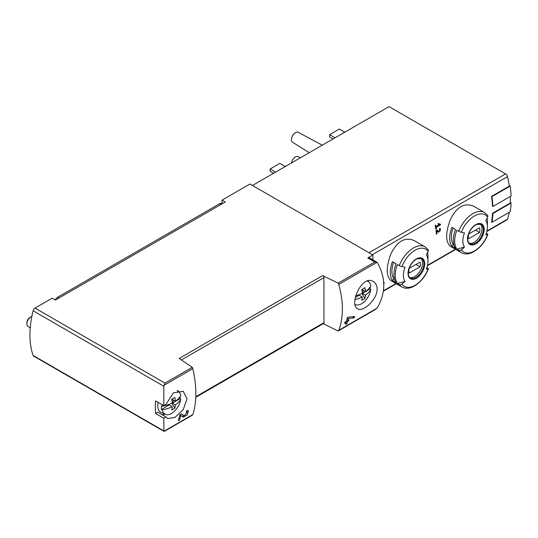 <?xml version="1.0" encoding="UTF-8"?>
<svg xmlns="http://www.w3.org/2000/svg" width="538" height="538" viewBox="0 0 538 538"><rect width="100%" height="100%" fill="white"/><g stroke="black" fill="none" stroke-linecap="round" stroke-linejoin="round"><path stroke-width="0.81" d="M163.808 418.255L166 416.99L167.56 418.557L174.904 417.481L183.283 409.485L187.056 398.819L183.29 391.321L173.431 392.814L166 404.381L163.808 405.652L163.808 386.237L164.971 383.11L192.308 367.326L192.826 368.671C196.874 386.755 196.874 402.047 192.826 414.563L163.888 431.268L163.808 418.255L155.556 413.493L157.755 412.229L166 416.99M184.366 415.827L181.407 413.823L179.739 414.785A85.784 49.53 60 0 1 178.334 420.743L179.544 420.043A85.784 49.53 -120 0 0 180.694 415.43L183.276 417.179L187.453 414.744L188.414 410.581L186.518 410.877A85.784 49.53 60 0 1 186.276 412.135L187.379 411.96L184.366 415.827L182.301 414.637A2.428 1.406 120 0 0 182.342 414.657M377.118 289.081C377.017 285.57 375.759 283.075 373.352 281.582C361.98 273.916 348.718 304.79 357.622 308.825C362.726 312.571 377.38 299.673 377.118 289.081M323.23 323.694L338.153 330.984L338.772 330.298C343.6 317.339 343.6 302.047 338.772 284.407L338.153 283.123L374.791 261.972L377.01 262.336L377.454 262.887C385.86 277.783 385.86 292.679 377.454 307.568L375.477 309.437L338.341 330.87M354.28 317.837L348.16 318.543A85.784 49.53 -120 0 1 347.743 320.453L348.96 319.747A85.784 49.53 -120 0 1 348.651 320.978L347.44 321.677A85.784 49.53 -120 0 1 346.835 323.802L345.625 324.501A85.784 49.53 60 0 0 346.23 322.376L344.609 323.311A85.784 49.53 60 0 0 344.912 322.087L346.533 321.152A85.784 49.53 60 0 0 347.239 317.682L348.113 317.178L354.616 316.485A85.784 49.53 -120 0 1 354.28 317.837L352.377 316.741M383.762 283.627L384.105 283.425A85.784 49.53 -120 0 0 384.206 282.786L383.715 282.692M439.465 224.635L436.083 226.585A85.784 49.53 -120 0 0 435.82 225.025L435.215 225.382A85.784 49.53 60 0 1 435.834 229.235L436.439 228.885A85.784 49.53 -120 0 0 436.21 227.352L440.454 224.904A85.784 49.53 -120 0 0 440.333 224.131L438.174 223.532L437.986 224.218L439.465 224.635L438.093 223.835M414.072 240.479C404.926 236.781 397.205 241.239 390.911 253.849C386.002 267.238 386.002 276.155 390.911 280.594L401.879 286.929A23.161 13.369 -60 0 1 399.277 284.515L397.434 283.445A23.161 13.369 -60 0 1 397.434 264.535L399.277 265.604A23.161 13.369 -60 0 1 425.04 246.808L414.072 240.479M473.521 206.155C464.368 202.463 456.648 206.922 450.36 219.531C445.444 232.92 445.444 241.831 450.36 246.276L461.322 252.604A23.161 13.369 -60 0 1 458.719 250.19L456.876 249.128A23.161 13.369 -60 0 1 456.876 230.217L458.719 231.279A23.161 13.369 -60 0 1 484.489 212.49L473.521 206.155M492.902 206.505A86.356 49.859 -120 0 0 491.954 196.619L510.152 186.114A86.356 49.859 -120 0 1 511.1 196L492.902 206.505L492.499 206.269A85.784 49.53 -120 0 0 491.544 196.383L509.338 186.108A85.784 49.53 -120 0 0 507.509 176.639A2.858 1.648 -120 0 0 505.579 173.902L389.048 106.625L252.47 185.476M486.843 231.448L507.011 219.8A2.858 1.648 -120 0 0 507.509 219.148A85.784 49.53 -120 0 0 509.244 212.322M491.954 222.302A86.356 49.859 -120 0 0 492.902 213.512L511.1 203.001A86.356 49.859 -120 0 1 510.152 211.797L491.954 222.302L491.544 222.066A85.784 49.53 -120 0 0 492.499 213.277L510.293 203.001A85.784 49.53 -120 0 0 510.306 196.457M438.672 232.275L440.501 228.549L439.398 228.61A85.784 49.53 60 0 1 439.492 229.37C440.824 230.022 440.676 230.735 439.062 231.515L436.843 230.089L436.009 230.567A85.784 49.53 60 0 1 436.405 234.178L437.011 233.828A85.784 49.53 -120 0 0 436.715 231.017L438.672 232.275M439.062 231.515L436.715 230.163L439.062 231.515M439.438 228.926L440.138 229.329L439.492 229.37M163.808 405.652L155.556 400.891A85.784 49.53 120 0 0 155.556 413.493M372.874 259.894L372.874 254.992L249.941 184.016L222.039 200.129L225.274 201.992L55.427 300.056L52.193 298.186L35.037 308.092A2.858 1.648 120 0 0 33.121 310.789A85.784 49.53 120 0 0 33.121 355.47A2.858 1.648 120 0 0 33.605 356.095L163.976 431.362L192.826 414.563M323.943 324.105L323.943 276.236L322.733 275.537A1.715 0.989 -120 0 1 323.943 277.642L181.494 359.882M322.733 275.537L179.174 358.422L192.308 367.326M338.153 283.123L323.943 276.236M372.874 254.992L367.79 257.931A2.858 1.648 120 0 1 369.216 257.789L376.573 262.033M222.039 200.129L222.039 203.862M461.322 252.604C469.365 257.675 482.969 247.722 487.818 234.521A2.286 0.484 -158.8 0 0 487.092 233.815L486.298 233.357M487.058 218.199A23.161 13.369 -60 0 1 487.435 222.026L487.435 226.733A17.398 10.04 -60 0 1 485.787 234.79A85.784 18.131 -158.8 0 0 487.603 234.629A21.446 12.381 -60 0 1 461.342 249.793A2.286 1.802 144.9 0 1 458.719 250.19M451.9 246.256L455.545 248.354A23.161 13.369 120 0 1 455.545 229.444L451.9 227.345A23.161 13.369 -60 0 0 451.9 246.256L453.305 244.514L453.944 244.884M484.489 212.49L487.562 215.334A2.286 1.802 144.9 0 1 487.603 217.117A85.784 67.653 144.9 0 1 485.787 220.587A17.398 10.04 -60 0 1 487.435 226.733M456.876 249.128L464.482 247.09A17.398 10.04 -60 0 1 464.482 232.887A85.784 18.131 -158.8 0 1 461.342 232.281A2.286 0.484 -158.8 0 1 458.719 231.279M464.482 247.09A85.784 67.653 144.9 0 1 461.342 249.793M401.879 286.929C409.922 292 423.52 282.04 428.376 268.839A2.286 0.484 -158.8 0 0 427.643 268.139L426.856 267.682M427.616 252.517A23.161 13.369 -60 0 1 427.992 256.35L427.992 261.058A17.398 10.04 -60 0 1 426.345 269.108A85.784 18.131 -158.8 0 0 428.161 268.946A21.446 12.381 -60 0 1 401.893 284.111A2.286 1.802 144.9 0 1 399.277 284.515M392.458 280.574L396.096 282.679A23.161 13.369 120 0 1 396.096 263.768L392.458 261.663A23.161 13.369 -60 0 0 392.458 280.574L393.856 278.832L394.502 279.202M425.04 246.808L428.113 249.652A2.286 1.802 144.9 0 1 428.161 251.434A85.784 67.653 144.9 0 1 426.345 254.904A17.398 10.04 -60 0 1 427.992 261.058M397.434 283.445L405.04 281.408A17.398 10.04 -60 0 1 405.04 267.204A85.784 18.131 -158.8 0 1 401.893 266.599A2.286 0.484 -158.8 0 1 399.277 265.604M405.04 281.408A85.784 67.653 144.9 0 1 401.893 284.111M343.015 133.202A13.901 8.023 -60 0 1 346.122 131.406M283.566 167.52A13.901 8.023 -60 0 1 286.673 165.724M291.468 162.96A5.716 3.302 -60 0 1 294.232 157.842A5.716 3.302 -60 0 1 298.234 156.619L300.426 157.789M309.269 152.678L292.517 142.24A5.716 3.302 -60 0 1 292.571 135.67A5.716 3.302 -60 0 1 298.234 132.341L322.282 145.166M275.617 172.113L270.157 168.959L270.157 171.292L273.593 173.276M270.157 168.959L279.861 163.357L285.201 166.437M335.066 137.789L329.606 134.641L329.606 136.975L333.042 138.959M329.606 134.641L339.31 129.033L344.643 132.113M420.864 258.361A11.15 6.436 -60 0 1 422.532 263.001A11.15 6.436 -60 0 1 418.107 273.741A11.15 6.436 -60 0 1 409.795 277.534M409.25 268.334A8.151 4.707 120 0 0 409.25 273.008L420.043 266.774A8.151 4.707 -60 0 0 420.043 262.107L409.25 268.334M480.306 224.043A11.15 6.436 -60 0 1 481.981 228.684A11.15 6.436 -60 0 1 477.549 239.423A11.15 6.436 -60 0 1 469.244 243.216M468.699 234.017A8.151 4.707 120 0 0 468.699 238.684L479.486 232.456A8.151 4.707 -60 0 0 479.486 227.782L468.699 234.017M393.648 262.349A20.874 12.051 120 0 0 393.856 278.832M416.002 264.44L420.043 266.774M453.09 228.031A20.874 12.051 120 0 0 453.305 244.514M475.444 230.116L479.486 232.456M492.902 213.512L492.499 213.277M511.1 203.001L510.306 202.544M491.954 196.619L491.544 196.383M510.152 186.114L509.264 185.597M164.971 430.972L163.888 431.268M376.681 262.093L377.01 262.336L338.772 284.407M195.812 397.259L323.587 323.486A1.715 0.989 -120 0 0 323.943 322.699L195.832 396.667M161.985 414.67A15.73 9.079 120 0 0 165.085 414.24M178.313 391.334A15.73 9.079 120 0 0 178.118 390.561M368.187 280.843A15.73 9.079 -60 0 1 368.375 281.603M436.083 226.585L435.35 226.155M436.439 228.885L435.719 228.475M436.21 227.352L435.477 226.935M440.454 224.904L438.383 223.593M436.278 230.768A2.071 1.197 120 0 0 437.152 230.412M437.011 233.828L436.338 233.438M436.715 231.017L436.015 230.614M384.105 283.425L383.742 283.217M346.23 322.376L345.315 321.852M346.835 323.802L345.974 323.304M347.44 321.677L346.533 321.152M348.651 320.978L347.743 320.453M348.16 318.543L347.185 317.978M181.985 416.298A4.149 2.394 120 0 0 183.983 415.605M184.339 415.807L182.268 414.61A2.428 1.406 120 0 0 182.301 414.637M182.268 414.61L181.225 413.93M179.544 420.043L178.677 419.539M180.694 415.43L179.726 414.865M363.143 290.211L363.143 292.995L362.242 292.975M355.019 299.545A27.357 15.797 0 0 0 362.269 296.989A27.357 15.797 -120 0 1 361.771 300.231A24.116 19.671 55.7 0 0 364.925 298.408A27.357 15.797 -120 0 0 365.423 295.167A27.357 15.797 0 0 0 370.79 289.451L370.104 288.973L363.143 292.995M370.104 288.973A13.316 7.687 120 0 0 370.231 286.774M358.503 294.898L358.503 295.671L355.342 297.501M367.219 281.085A13.221 7.633 -60 0 1 368.584 281.757A13.221 7.633 -60 0 1 370.79 285.806A27.357 15.797 180 0 1 365.423 291.529L361.872 289.478M365.423 291.529A27.357 15.797 -120 0 0 364.925 287.709A24.116 0.861 151.4 0 1 361.771 289.531A27.357 15.797 -120 0 1 362.269 293.351A27.357 15.797 180 0 1 355.752 295.718M370.79 289.451A13.221 7.633 -60 0 1 364.683 301.334A13.221 7.633 -60 0 1 355.389 304.616A13.221 7.633 -60 0 1 355.087 304.468L355.389 304.616M362.269 293.351L365.423 295.167M358.597 294.871L362.269 296.989M364.925 298.408L361.933 293.513M173.081 399.942L173.081 402.727L172.18 402.706M180.728 399.183A13.221 7.633 -60 0 1 174.621 411.066A13.221 7.633 -60 0 1 165.327 414.347A13.221 7.633 -60 0 1 162.301 409.821A27.357 15.797 0 0 0 172.207 406.721A27.357 15.797 -120 0 1 171.709 409.963A24.116 19.671 55.7 0 0 174.863 408.147A27.357 15.797 -120 0 0 175.361 404.906A27.357 15.797 0 0 0 180.728 399.183L180.042 398.705L173.081 402.727M180.042 398.705A13.316 7.687 120 0 0 180.169 396.506M168.441 404.63L168.441 405.403L161.481 409.425L162.301 409.821M177.143 390.81A13.221 7.633 -60 0 1 178.522 391.489A13.221 7.633 -60 0 1 180.728 395.538A27.357 15.797 180 0 1 175.361 401.261A27.357 15.797 -120 0 0 174.863 397.441A24.116 0.861 151.4 0 1 171.709 399.263A27.357 15.797 -120 0 1 172.207 403.083A27.357 15.797 180 0 1 162.301 406.177L161.481 405.78A13.316 7.687 120 0 0 161.346 407.683A13.316 7.687 120 0 0 161.481 409.425M175.361 401.261L171.81 399.209M162.301 406.177A13.221 7.633 -60 0 1 162.523 404.912M172.207 403.083L175.361 404.906M165.327 414.347L161.017 412.438A13.726 7.922 -60 0 1 157.742 405.934A13.726 7.922 -60 0 1 158.165 402.397M30.256 327.729L28.084 326.479A5.716 3.302 -60 0 1 26.9 323.856A5.716 3.302 -60 0 1 30.942 316.855A5.716 3.302 -60 0 1 31.856 316.445M26.9 323.856L26.9 322.713A4.317 2.488 -60 0 1 29.953 317.427L30.942 316.855M168.528 404.603L172.207 406.721M174.863 408.147L171.871 403.244M221.965 203.902L221.239 203.485A2.858 1.648 120 0 0 219.813 203.626L57.653 297.252A4.573 2.643 120 0 0 55.219 299.935M163.888 385.376L192.826 368.671M338.772 330.298L377.01 308.227M372.33 254.682L507.509 176.639M383.406 290.796L395.995 283.526M427.495 265.342L455.437 249.208M486.937 231.024L507.509 219.148M163.808 386.237L33.121 310.789M163.808 430.918L33.121 355.47M374.791 261.972L367.79 257.931M164.971 383.11L35.037 308.092M484.166 229.417A11.802 6.812 -60 0 1 471.651 244.985A11.802 6.812 -60 0 1 471.651 228.294A11.802 6.812 -60 0 1 484.166 229.417M461.342 232.281A21.446 12.381 -60 0 1 487.603 217.117M424.724 263.734A11.802 6.812 -60 0 1 412.202 279.309A11.802 6.812 -60 0 1 412.202 262.618A11.802 6.812 -60 0 1 424.724 263.734M401.893 266.599A21.446 12.381 -60 0 1 428.161 251.434M368.994 252.752L505.579 173.902M423.863 263.768A11.15 6.436 -60 0 1 418.994 274.992A11.15 6.436 -60 0 1 410.4 277.978C409.667 277.527 406.93 275.88 409.136 268.408C411.025 263.647 413.735 260.426 417.273 258.731L421.55 258.664A11.15 6.436 -60 0 1 423.863 263.768M483.306 229.45A11.15 6.436 -60 0 1 478.437 240.668A11.15 6.436 -60 0 1 469.842 243.66C469.116 243.21 466.379 241.562 468.578 234.091C470.468 229.329 473.184 226.101 476.722 224.413L480.999 224.346A11.15 6.436 -60 0 1 483.306 229.45M221.125 204.386L219.813 203.626M58.965 298.012L57.653 297.252M383.352 291.199L396.311 283.714M427.394 265.765L455.76 249.39M338.247 330.937L375.477 309.437M164.46 431.268L192.389 415.141M187.379 411.953L186.417 411.395M368.584 281.757L367.541 280.991M178.522 391.489L177.459 390.716"/></g></svg>
